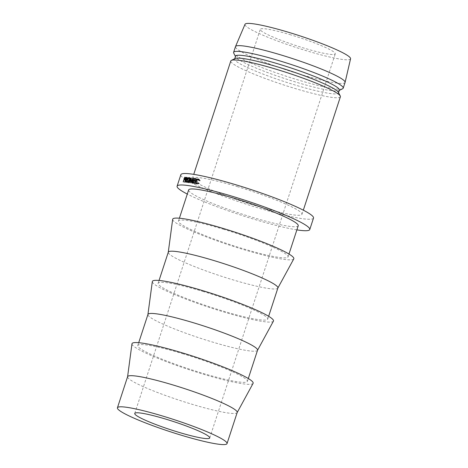 <?xml version="1.0" encoding="UTF-8"?>
<svg xmlns="http://www.w3.org/2000/svg" width="468" height="468" viewBox="0 0 468 468"><rect width="100%" height="100%" fill="white"/><g stroke="black" fill="none" stroke-linecap="round" stroke-linejoin="round"><path stroke-width="0.35" stroke-dasharray="2.34 1.75" d="M290.897 34.889A39.447 4.347 -161.9 0 0 260.284 29.349A39.447 4.347 -161.9 0 0 304.65 48.309A39.447 4.347 -161.9 0 0 335.263 53.855A39.447 4.347 -161.9 0 0 290.897 34.889M237.2 412.489A57.646 6.353 18.1 0 1 237.147 412.606A57.646 6.353 18.1 0 1 192.453 404.387A57.646 6.353 18.1 0 1 127.577 376.798A57.646 6.353 18.1 0 1 127.606 376.67M253.083 383.386A63.718 7.02 18.1 0 1 203.685 374.301A63.718 7.02 18.1 0 1 131.976 343.805M182.52 353.65A57.646 6.353 18.1 0 1 247.367 381.367A57.646 6.353 18.1 0 1 202.626 373.265A57.646 6.353 18.1 0 1 137.779 345.548A57.646 6.353 18.1 0 1 182.52 353.65M257.54 350.245A57.646 6.353 18.1 0 1 257.488 350.368A57.646 6.353 18.1 0 1 212.8 342.143A57.646 6.353 18.1 0 1 147.923 314.555A57.646 6.353 18.1 0 1 147.952 314.426M273.423 321.142A63.718 7.02 18.1 0 1 224.026 312.057A63.718 7.02 18.1 0 1 152.322 281.56M202.866 291.406A57.646 6.353 18.1 0 1 267.714 319.123A57.646 6.353 18.1 0 1 222.967 311.027A57.646 6.353 18.1 0 1 158.12 283.304A57.646 6.353 18.1 0 1 202.866 291.406M277.887 288.007A57.646 6.353 18.1 0 1 277.834 288.124A57.646 6.353 18.1 0 1 233.14 279.905A57.646 6.353 18.1 0 1 168.264 252.31A57.646 6.353 18.1 0 1 168.293 252.188M293.769 258.903A63.718 7.02 18.1 0 1 244.372 249.813A63.718 7.02 18.1 0 1 172.669 219.316M223.213 229.168A57.646 6.353 18.1 0 1 288.06 256.885A57.646 6.353 18.1 0 1 243.313 248.783A57.646 6.353 18.1 0 1 178.466 221.066A57.646 6.353 18.1 0 1 223.213 229.168M298.227 225.763A57.646 6.353 18.1 0 1 253.486 217.661A57.646 6.353 18.1 0 1 188.639 189.944M296.882 229.882A69.785 7.693 18.1 0 1 255.598 219.726A69.785 7.693 18.1 0 1 187.294 194.062M313.513 218.07A69.785 7.693 18.1 0 1 259.348 208.26A69.785 7.693 18.1 0 1 180.847 174.704M237.13 186.58A57.646 6.353 18.1 0 1 301.977 214.297A57.646 6.353 18.1 0 1 257.23 206.195A57.646 6.353 18.1 0 1 192.383 178.478A57.646 6.353 18.1 0 1 237.13 186.58M340.388 96.777A57.646 6.353 18.1 0 1 295.647 88.674A57.646 6.353 18.1 0 1 230.8 60.957M338.329 92.225A54.616 6.02 18.1 0 1 338.44 92.968A54.616 6.02 18.1 0 1 296.051 85.293A54.616 6.02 18.1 0 1 234.62 59.032A54.616 6.02 18.1 0 1 235.147 58.5M339.376 90.102A54.616 6.02 18.1 0 1 338.85 90.628A54.616 6.02 18.1 0 1 296.987 82.427A54.616 6.02 18.1 0 1 235.667 56.903A54.616 6.02 18.1 0 1 235.556 56.166M342.64 88.733A57.646 6.353 18.1 0 1 298.455 80.075A57.646 6.353 18.1 0 1 233.725 53.136M345.074 82.444A57.646 6.353 18.1 0 1 300.327 74.342A57.646 6.353 18.1 0 1 235.48 46.624M350.567 58.792A55.522 6.119 18.1 0 1 307.453 51.047A55.522 6.119 18.1 0 1 245.016 24.295M183.21 181.824L184.544 182.321L186.03 177.77A68.269 7.523 18.1 0 1 186.375 177.781L186.767 177.869L186.75 179.039L185.995 180.174L185.509 180.227A68.269 7.523 18.1 0 0 185.386 180.227L184.696 182.327L183.368 181.83M185.053 177.284L185.451 177.372M185.439 178.548L186.75 179.039M184.679 179.677L185.995 180.174M184.059 179.73L185.386 180.227M185.562 177.594L186.03 177.77M185.843 179.782L186.58 179.033L186.358 178.255A68.269 7.523 18.1 0 0 186.036 178.244L185.539 179.759L185.843 179.782L184.527 179.285M185.264 178.536L186.58 179.033M184.907 179.519L185.539 179.759M184.708 177.746L186.036 178.244M198.912 180.443L199.924 180.9L199.029 179.911L197.046 181.584C196.73 182.807 196.975 183.538 197.788 183.766L199.163 183.228L199.321 183.55L197.636 184.234L196.905 183.801M199.187 179.952L197.987 179.455M195.975 181.116L197.046 181.584M198.145 182.777L199.163 183.228M198.315 183.099L199.321 183.55M196.601 183.778L197.636 184.234M196.665 183.304L196.788 181.502L198.309 179.566M196.162 182.988L196.636 183.193M195.712 181.034L196.788 181.502M198.9 179.419L198.461 179.086M198.707 179.232L200.263 180.677L199.924 180.9M199.257 180.221L200.263 180.677M189.669 180.075L190.874 180.56C190.318 182.011 189.645 182.754 188.844 182.795L188.247 182.134M187.609 182.304L188.844 182.795M188.23 182.04L188.434 180.285L189.704 178.244M187.171 179.794L188.434 180.285M189.809 178.173L190.575 178.056L189.347 177.565M189.154 177.518L190.388 178.004C191.114 178.22 191.277 179.069 190.874 180.56M188.633 180.309C188.3 181.49 188.417 182.163 188.99 182.327L190.657 180.531L190.248 178.472L188.633 180.309L187.375 179.817M188.844 182.286L188.347 182.07L188.844 182.286M189.838 178.296L189.008 177.986M190.657 180.531L189.446 180.045M184.755 181.906L186.053 182.397L187.539 177.846A68.269 7.523 18.1 0 1 187.937 177.881L188.382 177.98L188.429 179.174L187.288 180.338L187.364 182.508L186.094 182.017M187.2 177.594L188.382 177.98L187.101 177.483M187.159 178.682L188.429 179.174M186.001 179.847L187.288 180.338M185.854 181.994L187.13 182.485A68.269 7.523 18.1 0 1 187.364 182.508M187.13 182.485L187.065 180.32L185.773 179.829M185.62 179.817L186.919 180.309A68.269 7.523 18.1 0 1 187.065 180.32M186.919 180.309L186.229 182.409L184.936 181.917M187.434 179.882L188.235 179.156L187.943 178.355A68.269 7.523 18.1 0 0 187.569 178.326L187.071 179.847L187.434 179.882L186.147 179.384M186.966 178.659L188.235 179.156M186.58 179.659L187.071 179.847M186.27 177.834L187.569 178.326M196.057 178.718L197.139 179.18L196.987 179.648L195.905 179.18M194.495 178.928L195.612 179.402A68.269 7.523 18.1 0 1 196.987 179.648M195.612 179.402L195.156 180.8M195.361 180.841A68.269 7.523 18.1 0 1 196.531 181.046L196.379 181.514L195.291 181.052M195.448 180.584L196.531 181.046M193.887 180.8L195.004 181.268A68.269 7.523 18.1 0 1 196.379 181.514M195.004 181.268L194.431 183.017M194.635 183.052A68.269 7.523 18.1 0 1 195.805 183.263L195.653 183.731L194.571 183.269M194.723 182.801L195.805 183.263M192.904 182.97L194.021 183.444A68.269 7.523 18.1 0 1 195.653 183.731M194.197 182.918L194.834 180.964M194.916 180.701L195.443 179.098M195.975 178.969A68.269 7.523 18.1 0 1 197.139 179.18M190.751 182.619L191.915 183.099L192.05 179.677L190.862 179.191M191.915 183.099A68.269 7.523 18.1 0 1 191.968 183.105L190.804 182.625M192.061 182.83L193.202 183.304L194.009 179.987L192.863 179.507M194.009 179.987L191.968 183.105M193.202 183.304A68.269 7.523 18.1 0 1 193.448 183.345L192.319 182.871M189.312 182.403L190.511 182.889L192.33 178.384A68.269 7.523 18.1 0 1 192.366 178.39L192.208 182.286L194.536 178.729A68.269 7.523 18.1 0 1 194.571 178.735L193.43 178.255M194.571 178.735L193.448 183.345M194.536 178.729L193.395 178.249M192.208 182.286L191.043 181.806M192.366 178.39L191.172 177.91M192.33 178.384L191.137 177.904M190.511 182.889A68.269 7.523 18.1 0 1 190.739 182.924L189.546 182.438M192.05 179.677L190.739 182.924M184.187 179.73L185.509 180.227M134.737 413.449L260.284 29.349M247.367 381.367L248.297 378.524M267.714 319.123L268.644 316.28M288.06 256.885L288.984 254.042M301.977 214.297L303.322 210.179M338.44 92.968L338.545 92.646M338.85 90.628L339.277 90.418M235.667 56.903L235.451 56.482M234.62 59.032L234.725 58.711M192.383 178.478L193.734 174.359M178.466 221.066L179.396 218.223M158.12 283.304L159.05 280.461M137.779 345.548L138.709 342.705M209.722 437.954L335.263 53.855M186.697 177.834L185.381 177.337M197.338 184.14L196.291 183.678M188.668 182.748L187.428 182.257M188.323 177.951L187.042 177.454"/><path stroke-width="0.7" d="M179.109 432.414A39.447 4.347 18.1 0 1 134.737 413.449A39.447 4.347 18.1 0 1 165.35 418.989A39.447 4.347 18.1 0 1 209.722 437.954A39.447 4.347 18.1 0 1 179.109 432.414M162.18 415.894A57.646 6.353 18.1 0 1 227.027 443.611A57.646 6.353 18.1 0 1 182.28 435.509A57.646 6.353 18.1 0 1 117.433 407.792A57.646 6.353 18.1 0 1 162.18 415.894M117.433 407.792L127.606 376.67A57.646 6.353 18.1 0 1 172.353 384.772A57.646 6.353 18.1 0 1 237.2 412.489L227.027 443.611M127.588 376.728L131.976 343.805A63.718 7.02 18.1 0 1 181.467 352.615A63.718 7.02 18.1 0 1 253.083 383.386L237.177 412.554M138.709 342.705L147.952 314.426A57.646 6.353 18.1 0 1 192.693 322.528A57.646 6.353 18.1 0 1 257.54 350.245L248.297 378.524M147.929 314.49L152.322 281.56A63.718 7.02 18.1 0 1 201.807 290.376A63.718 7.02 18.1 0 1 273.423 321.142L257.523 350.31M159.05 280.461L168.293 252.188A57.646 6.353 18.1 0 1 213.039 260.284A57.646 6.353 18.1 0 1 277.887 288.007L268.644 316.28M168.275 252.246L172.669 219.316A63.718 7.02 18.1 0 1 222.154 228.132A63.718 7.02 18.1 0 1 293.769 258.903L277.863 288.066M179.396 218.223L188.639 189.944A57.646 6.353 18.1 0 1 233.38 198.046A57.646 6.353 18.1 0 1 298.227 225.763L288.984 254.042M187.294 194.062A69.785 7.693 18.1 0 1 177.103 186.17A69.785 7.693 18.1 0 1 231.268 195.981A69.785 7.693 18.1 0 1 309.763 229.536A69.785 7.693 18.1 0 1 296.882 229.882M177.103 186.17L180.847 174.704A69.785 7.693 18.1 0 1 235.012 184.515A69.785 7.693 18.1 0 1 313.513 218.07L309.763 229.536M193.734 174.359L230.8 60.957A57.646 6.353 18.1 0 1 231.356 60.395A57.646 6.353 18.1 0 1 275.541 69.053A57.646 6.353 18.1 0 1 340.271 95.993A57.646 6.353 18.1 0 1 340.388 96.777L303.322 210.179M231.356 60.395L235.147 58.5A54.616 6.02 18.1 0 1 277.009 66.708A54.616 6.02 18.1 0 1 338.329 92.225L340.271 95.993M234.725 58.711L235.556 56.166A54.616 6.02 18.1 0 1 277.945 63.841A54.616 6.02 18.1 0 1 339.376 90.102L338.545 92.646M235.451 56.482L233.725 53.136A57.646 6.353 18.1 0 1 233.608 52.357A57.646 6.353 18.1 0 1 278.355 60.454A57.646 6.353 18.1 0 1 343.202 88.177A57.646 6.353 18.1 0 1 342.64 88.733L339.277 90.418M233.608 52.357L235.48 46.624A57.646 6.353 18.1 0 1 235.503 46.566A57.646 6.353 18.1 0 1 280.227 54.727A57.646 6.353 18.1 0 1 345.091 82.386A57.646 6.353 18.1 0 1 345.074 82.444L343.202 88.177M235.503 46.566L245.016 24.295A55.522 6.119 18.1 0 1 288.089 32.152A55.522 6.119 18.1 0 1 350.567 58.792L345.091 82.386M190.751 182.619A69.785 7.693 18.1 0 1 190.804 182.625L192.863 179.507L192.061 182.83A69.785 7.693 18.1 0 1 192.319 182.871L193.43 178.255A69.785 7.693 18.1 0 0 193.395 178.249L191.043 181.806L191.172 177.91A69.785 7.693 18.1 0 0 191.137 177.904L189.312 182.403A69.785 7.693 18.1 0 1 189.546 182.438L190.862 179.191L190.751 182.619M194.39 178.419A69.785 7.693 18.1 0 1 196.057 178.718L195.905 179.18A69.785 7.693 18.1 0 0 194.495 178.928L194.039 180.332A69.785 7.693 18.1 0 1 195.448 180.584L195.291 181.052A69.785 7.693 18.1 0 0 193.887 180.8L193.313 182.549A69.785 7.693 18.1 0 1 194.723 182.801L194.571 183.269A69.785 7.693 18.1 0 0 192.904 182.97L194.39 178.419L195.513 178.893A68.269 7.523 18.1 0 1 195.975 178.969M185.773 179.829A69.785 7.693 18.1 0 0 185.62 179.817L184.936 181.917A69.785 7.693 18.1 0 0 184.755 181.906L186.246 177.354A69.785 7.693 18.1 0 1 186.65 177.384L187.101 177.483L187.159 178.682L186.001 179.847L186.094 182.017A69.785 7.693 18.1 0 0 185.854 181.994L186.001 179.917M189.487 177.653L189.154 177.518C189.897 177.735 190.072 178.583 189.669 180.075C189.113 181.525 188.423 182.268 187.609 182.304C186.902 182.093 186.755 181.256 187.171 179.794C187.703 178.337 188.364 177.577 189.154 177.518L189.347 177.571M196.601 183.778L195.571 182.731L195.712 181.034C196.279 179.577 197.098 178.893 198.157 178.992L199.257 180.221L198.912 180.443L197.987 179.455L195.975 181.116C195.659 182.344 195.916 183.076 196.747 183.31L198.145 182.777L198.315 183.099L196.291 183.678M199.274 179.993L197.987 179.455M199.198 179.449L198.461 179.086M184.696 177.273A69.785 7.693 18.1 0 1 185.053 177.284L185.451 177.372L185.439 178.548L184.679 179.677L184.187 179.73A69.785 7.693 18.1 0 0 184.059 179.73L183.368 181.83A69.785 7.693 18.1 0 0 183.21 181.824L184.696 177.273L185.562 177.594M185.264 178.536L185.035 177.758A69.785 7.693 18.1 0 0 184.708 177.746L184.211 179.262L185.422 178.595M184.527 179.285L184.971 179.449M184.211 179.262L184.907 179.519M185.58 177.928L185.035 177.758M196.905 183.801L196.665 183.304M195.571 182.731L196.636 183.193M198.309 179.566L198.9 179.419M188.347 182.07L187.75 181.836L189.446 180.045L189.008 177.986L187.375 179.817C187.042 180.999 187.171 181.672 187.75 181.836L188.844 182.286M190.371 178.507L189.008 177.986M186.246 177.354L187.258 177.741M186.966 178.659L186.656 177.863A69.785 7.693 18.1 0 0 186.27 177.834L185.778 179.349L187.141 178.729M185.778 179.349L187.071 179.847M187.282 178.068L186.656 177.863M194.039 180.332L195.156 180.8A68.269 7.523 18.1 0 1 195.361 180.841M193.313 182.549L194.431 183.017A68.269 7.523 18.1 0 1 194.635 183.052M186.147 179.384L186.662 179.583"/></g></svg>
